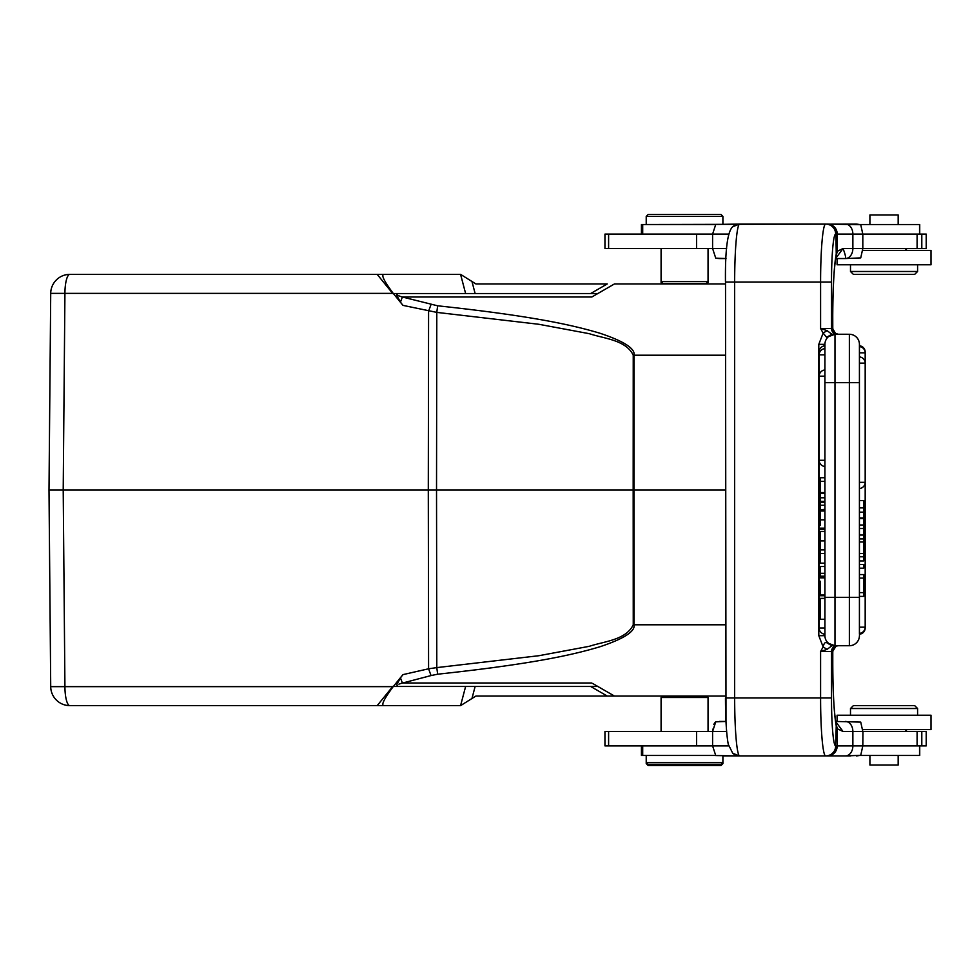 <?xml version="1.0" encoding="UTF-8"?>
<svg xmlns="http://www.w3.org/2000/svg" width="980" height="980" viewBox="0 0 980 980"><rect width="100%" height="100%" fill="white"/><g stroke="black" fill="none" stroke-linecap="round" stroke-linejoin="round"><path stroke-width="1.47" d="M466.59 278.136L475.9 283.943L607.257 283.943L475.9 283.943L460.576 274.363L69.886 274.363A19.171 4.961 90 0 0 64.925 293.363L50.715 293.363L49 490L63.21 490L49 490L50.715 686.637L64.925 686.637A19.171 4.961 90 0 0 69.886 705.637A19.171 19.171 0 0 1 50.715 686.637A19.171 19.171 0 0 0 69.886 705.637L460.576 705.637L471.968 698.507L460.588 705.625L377.178 705.637L392.76 686.466L597.849 686.466L614.448 696.057L662.517 696.057L661.083 697.49L708.05 697.49L708.05 731.509M127.008 274.363L135.264 274.363M130.524 274.363L126.971 274.363M403.601 274.363L355.948 274.363M327.945 274.363L334.364 274.363M340.023 274.363L344.654 274.363M349.186 274.363L355.997 274.363M725.47 355.201L634.085 355.201C635.273 348.525 623.844 341.187 599.797 333.188C573.153 325.262 533.99 316.148 437.631 305.797L402.376 297.014L400.465 302.146L396.704 295.262L402.376 297.014L591.81 297.014L614.448 283.943L597.849 293.535L398.052 293.535L396.704 294.649M50.715 293.363A19.171 19.171 0 0 1 69.886 274.363A19.171 19.171 0 0 0 50.715 293.363M384.344 274.363C380.669 274.167 383.633 280.5 393.213 293.363L402.939 305.368L436.798 312.387L436.529 490L428.297 490L428.579 668.789L402.939 674.632L393.213 686.637C383.633 699.5 380.669 705.833 384.344 705.637M400.465 302.146L402.939 305.368M431.053 304.437L428.579 311.211L428.297 490L63.21 490L64.925 293.363L392.625 293.363M662.039 282.51L661.083 282.51L662.517 283.943L725.47 283.943L706.605 283.943L708.05 282.51L707.082 282.51M460.576 274.363L465.623 293.535L475.129 293.535L392.76 293.535L597.849 293.535L590.658 293.535L597.849 293.535L614.448 283.943L725.47 283.943M396.839 295.299L399.558 296.058M708.05 697.49L706.605 696.057L725.47 696.057L614.448 696.057L595.84 685.314M459.694 671.766L460.343 671.692M471.062 670.43L492.671 667.674M465.206 702.734L475.9 696.057L614.448 696.057L592.643 683.464M398.052 686.466L396.704 684.738L398.052 686.466L597.849 686.466L614.448 696.057L725.47 696.057M431.053 675.563L437.631 674.203L436.798 667.613L428.579 668.789L431.053 675.563L401.322 683.366M398.909 684.138L402.376 682.986L400.465 677.854L396.704 684.738M402.939 674.632L400.465 677.854M437.631 305.797L436.798 312.387L538.853 324.282L589.298 333.69C604.317 338.676 626.012 339.962 633.239 355.201L633.178 490L436.529 490L436.798 667.613L538.853 655.718L589.298 646.31C604.317 641.324 626.012 640.038 633.239 624.799L725.47 624.799M725.47 490L634.023 490L634.085 355.201L633.252 355.238M437.631 674.203C534.002 663.84 573.202 654.726 599.846 646.788C623.893 638.776 635.297 631.439 634.085 624.799L634.023 490L633.178 490L633.252 624.799M146.106 705.637L401.861 705.637M647.192 763.616L646.224 763.616L646.224 755.47M721.942 763.616L722.897 763.616L720.986 765.539L648.148 765.539L646.224 763.616M860.734 755.298L845.385 755.948A10.057 7.485 -90 0 0 852.87 745.89L862.817 745.89L860.734 755.298L856.471 755.948M712.717 729.169L712.595 731.509L715.743 721.844L717.299 721.586M719.369 721.452L725.996 721.452L715.743 721.844L714.653 722.971M862.951 731.509L862.817 745.89L926.21 745.89L926.21 731.509L862.817 731.509L860.734 722.101L835.658 721.452L837.079 721.452L837.079 715.216L837.079 721.452M850.616 755.948L825.907 755.948A10.057 10.021 -90 0 0 835.928 745.89L837.337 745.89C836.724 752.003 833.441 755.36 827.475 755.948L825.907 755.948M834.58 647.229L832.743 651.467L832.78 664.428A67.081 5.843 90 0 0 836.246 725.911L835.67 745.89A10.057 10.021 90 0 1 825.638 755.948L722.897 755.948L722.897 762.661L646.224 762.661L648.148 764.572L720.986 764.572L722.897 762.661L722.897 763.616M714.2 723.718L713.82 724.514M836.761 645.979L838.39 645.734A5.745 5.733 90 0 0 837.447 645.82M832.755 651.136L832.657 651.492A5.745 5.733 -90 0 1 838.39 645.734L849.366 645.734L849.366 334.266A10.057 10.057 0 0 1 859.423 344.323L859.423 345.781A6.235 6.235 0 0 1 865.181 351.991L865.12 351.991M865.12 628.009L865.181 628.009A6.235 6.235 0 0 1 859.423 634.219L859.423 344.323A10.057 10.057 0 0 0 849.366 334.266L831.861 334.229L827.059 330.615L820.591 328.508L820.591 282.032L734.657 282.032A57.979 5.059 90 0 1 739.324 224.224L739.324 224.224A10.057 9.996 -131.2 0 0 732.77 226.674A10.057 9.996 -131.2 0 0 732.758 226.686L739.667 224.053L715.743 224.445L712.595 234.11L604.954 234.11L604.954 248.491L712.595 248.491L715.743 258.157L725.996 258.549L719.602 258.549M835.683 258.414L843.057 248.491L852.87 248.491A10.057 7.485 90 0 1 845.385 258.549L835.658 258.549L837.079 258.549L837.079 264.784L931 264.784L931 250.402L862.755 250.402M717.299 258.414L719.369 258.549M862.951 248.491L852.87 248.491L852.87 234.11L862.817 234.11L862.817 248.491L926.21 248.491L926.21 234.11L862.817 234.11L860.734 224.702L856.471 224.053L646.224 224.53M708.05 248.491L708.05 281.554L706.127 283.465L663.007 283.465L661.083 281.554L661.083 282.51M708.05 282.51L708.05 281.554L661.083 281.554L661.083 248.491M722.897 216.384L720.986 214.461L648.148 214.461L646.224 216.384L722.897 216.384L722.897 224.053M860.734 224.702L825.638 224.053A10.057 10.021 90 0 1 835.67 234.11L837.349 234.11L837.275 251.309L843.057 248.491C845.287 254.518 846.071 257.875 845.385 258.549L860.734 257.899L862.817 248.491M739.667 224.053L825.638 224.053A57.979 5.059 -90 0 0 820.591 282.032L831.493 282.032A47.922 4.177 -90 0 1 835.67 234.11M715.743 258.157L712.595 248.491L712.595 234.11L728.63 234.11M835.977 256.65L837.275 251.309L836.246 254.09A67.081 5.843 90 0 0 832.743 315.572L832.743 315.572C832.927 287.312 834.041 267.479 836.087 256.062L836.087 256.062A10.057 9.188 -168.7 0 0 836.246 254.09L835.928 234.11A10.057 10.021 -90 0 0 825.907 224.053M827.475 224.053C833.466 224.653 836.761 228.009 837.349 234.11L852.87 234.11A10.057 7.485 -90 0 0 845.385 224.053M832.755 328.863L835.462 333.433L838.39 334.266A5.745 5.733 90 0 1 832.657 328.508L835.462 333.445L836.736 334.021M834.433 334.266L837.214 334.266A5.745 5.733 -90 0 1 831.493 328.508L832.657 328.508M834.066 645.734L834.985 645.734A10.057 10.057 0 0 1 824.927 635.677L824.927 344.323L824.927 382.666L834.985 382.666L834.985 597.335L859.423 597.335M824.927 370.232L824.927 375.193M824.927 373.931L824.927 372.008M824.927 348.623A6.235 6.235 0 0 0 819.17 354.834L824.927 354.834L824.927 345.781A6.235 6.235 0 0 0 819.17 351.991L819.194 354.834M824.927 633.57L824.927 628.009L819.17 628.009A6.235 6.235 0 0 0 824.927 634.219L824.927 633.57M824.927 347.839L824.927 346.062M820.321 519.829L820.321 510.997L824.927 510.997L824.927 519.829L820.321 519.829L820.321 525.452M824.927 618.87L824.927 598.584L824.927 619.25L820.321 619.25L820.321 598.584L820.321 618.87M829.068 643.811L826.851 641.594M825.417 638.776L825.136 637.711M832.657 651.492L831.493 651.492A5.745 5.733 -90 0 1 837.214 645.734L834.495 645.734M824.927 597.335L834.985 597.335L834.985 645.734L849.366 645.734A10.057 10.057 0 0 0 859.423 635.677M831.493 282.032L831.493 328.508L820.591 328.508L823.139 333.077L818.802 344.323L818.802 635.677L823.139 646.923L820.591 651.492L827.059 649.385L823.139 646.923C823.911 643.407 825.087 641.998 826.667 642.696L831.873 645.771L827.059 649.385M831.873 645.771L834.985 645.734L826.667 642.696M827.586 643.26L832.069 645.734M827.059 330.615L823.139 333.077L826.655 337.304L834.985 334.266L834.985 382.666L859.423 382.666M829.068 336.189L831.861 334.756M827.586 336.74L832.069 334.266M826.655 337.304L831.861 334.229M823.592 344.323L824.927 344.323A10.057 10.057 0 0 1 834.985 334.266M739.667 755.948L739.324 755.776A10.057 9.996 -48.8 0 1 732.77 753.326A10.057 9.996 -48.8 0 1 732.758 753.314L739.667 755.948L715.743 755.556L712.595 745.89L712.595 731.509L604.954 731.509L604.954 745.89L728.63 745.89M835.977 723.35L837.288 728.74L837.337 745.89L852.87 745.89L852.87 731.509L843.057 731.509L837.288 728.74L836.246 725.911A10.057 9.188 -11.3 0 0 836.087 723.938L836.087 723.938C834.041 712.521 832.927 692.689 832.78 664.428L832.78 651.32L835.903 646.322M835.683 721.611L843.057 731.509M641.435 745.89L641.435 755.47L715.62 755.47M860.134 755.47L919.73 755.47L919.73 745.89M869.909 755.47L869.909 765.049L898.17 765.049L898.17 755.47M862.755 729.598L931 729.598L931 715.216L837.079 715.216M917.586 715.216L917.586 708.516L850.493 708.516L850.493 715.216M917.586 708.516L914.708 705.637L853.372 705.637L850.493 708.516M832.78 328.668L832.743 315.572L832.78 328.68L835.462 333.433M859.423 578.09L863.735 578.09L863.735 592.618L859.423 592.618M863.735 578.09L863.735 574.574L859.423 574.574M859.423 596.379L863.735 596.379L863.735 592.618M859.423 538.939L863.735 538.939L863.735 541.989L859.423 541.989M863.735 538.939L863.735 535.056L859.423 535.056M859.423 553.553L863.735 553.553L863.735 556.787L859.423 556.787M863.735 541.989L863.735 553.553M859.423 560.952L863.735 560.952L863.735 556.787M859.423 568.167L863.735 568.167L863.735 564.492L859.423 564.492M859.423 512.136L863.735 512.136L863.735 500.547L859.423 500.547M863.735 535.056L863.735 512.136M863.735 518.567L859.423 518.567M863.735 524.998L859.423 524.998M859.423 528.526L863.735 528.526M863.735 507.885L859.423 507.885M824.927 549.903L820.321 549.903L820.321 540.899L824.927 540.899M824.927 563.157L820.321 563.157L820.321 553.553L824.927 553.553M820.321 553.553L820.321 549.903M824.927 477.738L820.321 477.738L820.321 481.327L824.927 481.327M820.321 481.327L820.321 492.597L824.927 492.597M824.927 493.565L820.321 493.565L824.927 493.112M824.927 509.759L820.321 509.759L824.927 509.331M824.927 505.251L820.321 505.251L820.321 502.373L824.927 502.373M820.321 509.331L820.321 505.251M824.927 497.791L820.321 497.791L820.321 502.373M820.321 501.356L824.927 501.356M820.321 497.791L820.321 493.565M824.927 573.325L820.321 573.325L820.321 566.526L824.927 566.526M820.321 573.325L820.321 576.167L824.927 576.167M820.321 581.214L820.321 595.742L824.927 595.742M824.927 576.926L820.321 576.926L820.321 577.832L824.927 577.832M824.927 595.044L820.321 595.044M824.927 528.159L820.321 528.159L820.321 529.31L824.927 529.31M820.321 619.25L824.927 619.25M824.927 531.454L820.321 531.454L820.321 540.654L824.927 540.654M919.73 234.11L919.73 224.53L860.134 224.53M715.62 224.53L641.435 224.53L641.435 234.11M898.17 224.53L898.17 214.951L869.909 214.951L869.909 224.53M850.493 264.784L850.493 271.485L917.586 271.485L917.586 264.784M850.493 271.485L853.372 274.363L914.708 274.363L917.586 271.485M135.289 274.363L130.487 274.363M125.134 274.363L127.572 274.363M134.909 274.363L135.951 274.363M340.587 274.363L334.119 274.363M353.229 274.363L351.636 274.363M349.37 274.363L340.195 274.363M349.235 274.363L353.18 274.363M471.968 698.507L475.129 686.466L471.968 698.507L475.9 696.057L614.448 696.057L597.849 686.466M633.607 696.057L614.448 696.057M460.576 705.637L465.623 686.466L392.76 686.466M471.968 281.493L475.129 293.535L471.968 281.493L460.588 274.375L465.623 293.535M392.76 293.535L377.178 274.363L460.588 274.375M392.625 686.637L64.925 686.637L63.21 490M402.376 682.986L591.81 682.986M590.658 686.466L607.257 696.057L590.658 686.466M712.595 248.491L726.633 248.491M732.77 226.674C727.54 231.292 725.102 249.741 725.47 282.032L734.657 282.032L734.657 697.968L820.591 697.968L820.591 651.492L831.493 651.492L831.493 697.968A47.922 4.177 -90 0 0 835.67 745.89M825.638 755.948A57.979 5.059 -90 0 1 820.591 697.968L831.493 697.968M818.802 635.677L824.927 635.677M824.927 344.323L818.802 344.323M725.519 697.968L734.657 697.968A57.979 5.059 90 0 0 739.324 755.776M845.385 721.452A10.057 7.485 90 0 1 852.87 731.509L862.817 731.509M726.633 731.509L712.595 731.509M917.096 745.89L917.096 731.509M696.572 745.89L696.572 731.509M608.605 745.89L608.605 731.509M921.8 745.89L921.8 731.509M642.696 755.47L642.696 745.89M919.546 745.89L919.546 755.47M725.996 721.452L725.519 282.032M859.423 627.176L865.181 627.176L865.181 363.127L859.423 363.127M859.423 356.916A6.235 6.235 0 0 1 865.181 363.127L865.181 352.825L859.423 352.825M859.423 482.332L865.156 482.332A6.235 6.235 0 0 1 859.423 488.542M863.735 517.93L859.423 517.93M819.194 460.294L824.927 460.294M824.927 376.161L819.194 376.161M819.856 351.991L819.17 351.991L819.17 628.009L819.17 460.294A6.235 6.235 0 0 0 824.927 466.505M696.572 248.491L696.572 234.11M608.605 248.491L608.605 234.11M921.8 248.491L921.8 234.11M917.096 248.491L917.096 234.11M919.546 234.11L919.546 224.53M642.696 234.11L642.696 224.53M607.257 283.943L590.658 293.535L607.257 283.943M465.623 686.466L460.588 705.625M835.462 646.567L832.78 651.333M646.224 216.384L646.224 224.053M661.083 731.509L661.083 697.49M905.128 731.509L907.039 729.598M931 715.216L931 729.598M725.47 697.968C725.506 718.928 726.437 734.375 728.263 744.298L732.77 753.326M859.423 633.386A6.235 6.235 0 0 0 865.181 627.176L865.181 628.009M865.181 351.991L865.181 352.825A6.235 6.235 0 0 0 859.423 346.614M824.927 369.95A6.235 6.235 0 0 0 819.17 376.161L819.17 460.294M819.17 354.834L819.17 376.161M820.321 598.388L824.927 598.388M905.128 248.491L907.039 250.402"/></g></svg>
